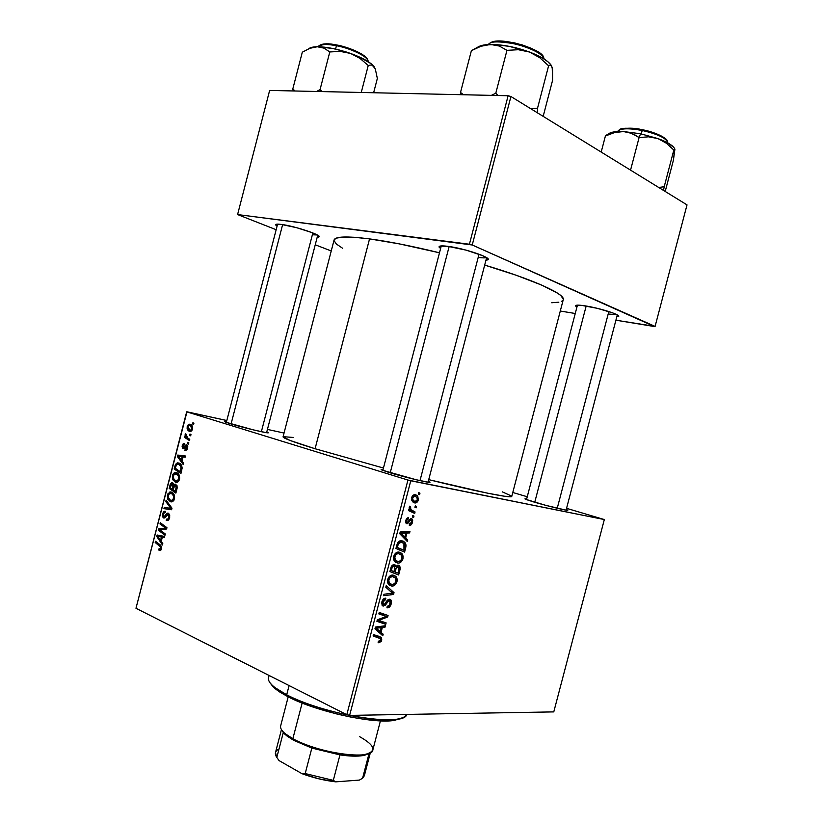<?xml version="1.0" encoding="UTF-8"?>
<svg xmlns="http://www.w3.org/2000/svg" width="823" height="823" viewBox="0 0 823 823"><rect width="100%" height="100%" fill="white"/><g stroke="black" fill="none" stroke-linecap="round" stroke-linejoin="round"><path stroke-width="1.23" d="M608.187 314.036L616.818 314.633L608.187 314.036M585.184 305.868C599.741 308.049 621.931 315.188 618.495 316.526L616.787 316.845L618.711 316.279L618.433 315.682L612.785 312.915L597.395 308.358L581.861 305.405L575.935 305.354L575.534 305.786L576.944 307.072L575.606 306.012C575.195 304.891 578.394 304.839 585.184 305.868M312.37 234.781L317.267 234.967L312.37 234.781M281.301 224.422C294.562 225.975 323.017 235.512 318.913 236.952L317.205 237.23L318.799 237.014L318.645 235.882L312.421 232.765L296.64 227.693L281.301 224.422L275.87 224.422L277.073 226.14L275.726 225.008C275.304 224.103 277.166 223.907 281.301 224.422M478.204 257.414C482.484 257.99 485.2 258.011 486.362 257.506C485.2 258.011 482.484 257.99 478.204 257.414M447.825 246.324C464.11 248.258 492.627 257.959 487.844 259.831L485.94 260.263L488.008 259.718L488.121 259.039L482.895 255.758L466.137 250.151L447.825 246.324L439.986 246.098L439.194 247.291L440.603 248.505L439.143 247.209C438.556 245.83 441.447 245.532 447.825 246.324M428.279 481.311C430.48 482.165 430.624 482.494 428.69 482.288C423.804 481.825 401.007 476.188 388.94 472.443L381.707 469.933L381.388 469.367L383.065 469.511C380.73 469.182 380.452 469.408 382.232 470.17L416.325 479.778L428.814 482.299L429.987 482.124L428.279 481.311M266.755 432.024C268.596 432.692 268.823 432.96 267.424 432.826C263.432 432.507 239.997 426.767 229.802 423.588L224.844 421.808L226.5 421.757C224.545 421.458 224.216 421.592 225.523 422.137L253.453 429.894L266.138 432.641L268.298 432.826L266.755 432.024M566.08 510.157L567.808 510.26L566.234 509.488C568.055 510.167 568.282 510.435 566.924 510.281C563.416 509.951 545.032 505.343 533.798 501.979L526.236 499.54L524.961 498.841L526.679 498.975C524.776 498.666 524.446 498.779 525.691 499.324L545.752 505.332L566.08 510.157L617.301 314.89M283.071 436.818L290.097 440.47L315.086 448.741L383.456 468.03L315.086 448.741L369.548 238.896C388.991 241.52 412.302 246.159 439.482 252.795L399.494 243.917L369.548 238.896C346.987 236.026 335.167 236.407 334.076 240.018L283.071 436.828C282.875 438.124 293.554 442.085 315.086 448.741L369.548 238.896L354.065 237.261L342.841 237.045L336.144 238.176L334.076 240.028M604.329 519.55L553.776 711.895L349.621 715.393L410.77 480.776L604.329 519.55L566.543 508.326L604.329 519.55L407.951 480.056L186.677 411.829L135.98 608.279L346.802 714.703L407.951 480.056L410.77 480.776L349.621 715.393L553.776 711.895L604.329 519.55M413.979 516.103L412.755 515.548L412.374 517.019L413.609 517.533L413.979 516.103L412.755 515.548L412.374 517.019L413.609 517.533L413.979 516.103M416.5 506.433L415.286 505.867L414.905 507.338L416.129 507.863L416.5 506.433L415.286 505.867L414.905 507.338L416.129 507.863L416.5 506.433M402.961 558.827L403.116 556.142L401.994 553.642L400.06 552.315L397.622 552.14L395.297 553.467L394.094 555.278L393.507 557.552L394.073 560.658L395.647 562.376L398.445 563.086L400.729 562.243L402.375 560.36L402.961 558.827L401.943 558.447L402.961 558.827L401.922 553.56L399.145 552.11C396.809 551.698 394.999 553.118 393.723 556.358L394.073 560.658L397.715 563.066C399.999 563.354 401.747 561.934 402.961 558.827M407.755 539.981L405.677 537.923L406.963 533.016L409.597 532.934L409.967 531.493L400.204 531.987L399.752 533.746L407.354 541.534L407.755 539.981L404.823 538.952L407.755 539.981L405.677 537.923L406.963 533.016L409.597 532.934L409.967 531.493L400.204 531.987L399.752 533.746L407.354 541.534L407.755 539.981M400.06 569.465L400.153 567.14L399.206 565.576L397.602 565.185L395.873 566.656L395.318 565.082L393.404 564.496L391.357 566.358L389.876 571.594L398.63 574.989L400.06 569.465L399.001 569.074L400.06 569.465L399.494 565.854L398.209 565.154L395.873 566.656L395.328 565.082L394.094 564.475L391.47 566.131L389.876 571.594L398.63 574.989L400.06 569.465M394.022 592.632L386.213 585.678L385.802 587.231L392.509 593.188L383.971 594.247L383.59 595.708L393.548 594.463L394.022 592.632L390.051 591.058L394.022 592.632L386.213 585.678L385.802 587.231L392.509 593.188L383.971 594.247L383.59 595.708L393.548 594.463L394.022 592.632M378.95 642.804L381.337 641.251L381.574 637.63L373.488 634.502L373.097 635.963L380.648 638.751L380.452 640.561L378.374 641.199L378.127 642.64L378.95 642.804L378.158 642.465L378.95 642.804L381.769 640.099L381.461 637.475L373.488 634.502L373.097 635.963L380.514 638.545L380.689 639.944L379.166 641.374L378.374 641.199L378.127 642.64L378.95 642.804M386.131 622.877L378.631 620.419L387.674 617.003L388.065 615.491L379.228 612.446L378.847 613.917L386.368 616.427L377.315 619.822L376.913 621.334L385.761 624.328L386.131 622.877L378.631 620.419L387.674 617.003L388.065 615.491L379.228 612.446L378.847 613.917L386.368 616.427L377.315 619.822L376.913 621.334L385.761 624.328L386.131 622.877M383.179 634.214L381.049 632.383L382.325 627.486L385.01 627.188L385.39 625.747L375.422 627.044L374.969 628.803L382.777 635.768L383.179 634.214L379.043 632.434L383.179 634.214L381.049 632.383L382.325 627.486L385.01 627.188L385.39 625.747L375.422 627.044L374.969 628.803L382.777 635.768L383.179 634.214M391.234 603.815L391.295 600.697L389.176 599.247L387.376 600.193L384.413 604.38L383.24 604.483L383.096 601.603L384.238 599.946L385.565 599.628L385.843 598.187L383.353 599.123L381.594 603.475L382.839 605.965L385.257 605.244L388.641 600.841L390.143 601.284L389.608 605.059L387.211 606.376L386.944 607.816L389.526 607.024L390.586 605.584L391.234 603.815L390.215 603.403L391.234 603.815L390.843 599.874L389.608 599.247L386.275 601.747L384.639 604.144L385.833 604.596L388.405 600.996L389.968 601.016L390.164 603.629L388.682 606.119L387.211 606.376L386.944 607.816C388.95 608.022 390.369 606.685 391.234 603.815M396.995 581.717L397.149 579.042L396.017 576.584L394.063 575.308L391.614 575.184L389.279 576.553L388.075 578.374L387.479 581.799L388.055 583.723L389.639 585.4L392.458 586.048L394.567 585.297L396.398 583.26L396.995 581.717L395.976 581.326L396.995 581.717L396.017 576.584L393.147 575.112C390.791 574.763 388.981 576.203 387.705 579.454L388.055 583.723L391.727 586.038C394.022 586.285 395.781 584.844 396.995 581.717M409.319 525.434L411.644 524.292L412.693 520.517L412.158 519.076L410.718 518.737L407.817 522.132L406.922 522.214L406.624 520.414L408.383 518.922L408.208 517.451L406.181 519.179L405.585 522.132L406.161 523.407L407.591 523.665L410.461 520.321L411.521 520.342L411.479 522.687L409.442 523.963L409.319 525.434C410.79 525.568 411.839 524.539 412.467 522.368L412.138 519.056L411.418 518.675L410.019 519.19L407.683 522.214L406.757 522.091L406.572 520.609L408.383 518.922L408.64 517.461L405.739 520.403L406.089 523.325L406.871 523.737L410.461 520.321L411.5 520.321L411.654 522.173L409.442 523.963L409.319 525.434M405.657 548.005L405.986 544.929L405.235 542.882L403.404 541.205L401.315 540.69L399.505 541.05L397.807 542.532L395.904 548.499L404.597 552.089L405.657 548.005L404.628 547.634L405.657 548.005L406.017 545.762L404.751 542.264L401.881 540.742C400.194 540.33 398.702 541.174 397.386 543.283L395.904 548.499L404.597 552.089L405.657 548.005M418.31 500.003L417.786 496.3L416.057 494.942L414.329 494.726L411.942 496.855L411.86 500.775L415.018 502.966L417.734 501.392L418.31 500.003L417.498 499.736L418.31 500.003L417.405 495.837L415.368 494.757C413.763 494.397 412.539 495.343 411.695 497.596L412.56 501.793L414.761 502.935C416.335 503.203 417.518 502.225 418.31 500.003M415.059 511.957L410.965 509.746L410.173 508.305L410.605 506.927L409.71 506.176L409.175 507.935L410.111 509.715L408.815 509.108L408.434 510.569L414.689 513.408L415.059 511.957L409.175 510.013L408.969 510.805L409.175 510.013L415.059 511.957L410.8 509.581L410.605 506.927L409.71 506.176L409.206 507.112L410.111 509.715L408.815 509.108L408.434 510.569L414.689 513.408L415.059 511.957M419.956 493.183L418.742 492.596L418.362 494.067L419.586 494.613L419.956 493.183L418.742 492.596L418.362 494.067L419.586 494.613L419.956 493.183M176.636 472.68L179.476 475.879L179.044 480.622L177.727 482.021L175.927 482.36L172.686 479.686L172.511 475.087L173.643 473.246L175.453 472.464L176.636 472.68L174.867 472.536L172.377 475.54L172.573 479.408L175.35 482.206L177.017 482.309L179.537 479.346C179.908 475.725 178.941 473.503 176.636 472.68M181.965 461.096L183.591 463.246L183.251 464.573L177.387 456.559L177.768 455.068L185.463 456.004L185.144 457.228L183.045 456.93L181.965 461.096L183.045 456.93L185.144 457.228L185.463 456.004L177.768 455.068L177.387 456.559L183.251 464.573L183.591 463.246L181.965 461.096M161.617 548.735L160.392 550.536L158.798 550.052L159.024 548.787L160.608 548.787L160.794 547.172L155.197 542.501L155.516 541.277L161.524 546.39L161.617 548.735L160.351 544.991L155.516 541.277L155.197 542.501L159.868 546.102L160.804 548.293L160.115 549.219L159.024 548.787L158.798 550.052L160.372 550.546L161.617 548.735M168.448 513.213L169.723 514.92L169.62 517.76L168.242 520.29L166.719 520.548L166.472 519.138L167.81 519.148L168.705 517.646L168.664 514.859L167.491 514.519L165.001 517.646L163.767 518.006L162.45 516.71L162.481 513.891L163.684 511.669L165.588 511.381L165.351 512.626L164.065 512.811L163.304 514.272L163.263 516.093L164.178 516.741L166.884 513.408L168.448 513.213L167.419 513.141L164.209 516.731L163.304 514.272L164.569 512.523L165.351 512.626L165.588 511.381L164.425 511.268L162.481 513.891L163.53 517.934L165.454 517.194L168.201 514.457L168.797 517.328L167.604 519.262L166.472 519.138L166.246 520.393L167.727 520.537L169.62 517.76L168.448 513.213M166.112 500.219L171.986 508.182L171.585 509.746L163.931 508.655L164.25 507.431L170.803 508.357L165.773 501.526L166.112 500.219L165.773 501.526L170.803 508.357L164.25 507.431L163.931 508.655L171.585 509.746L171.986 508.182L166.112 500.219M171.606 492.154L174.425 495.405L173.992 500.168L172.686 501.546L170.886 501.865L167.666 499.119L167.666 494.067L170.433 491.917L171.606 492.154L169.795 492L167.367 494.952L167.553 498.841L170.32 501.701L172.038 501.814L174.486 498.892C174.867 495.261 173.9 493.018 171.606 492.154M192.921 422.683L193.899 423.3L193.59 424.524L192.603 423.938L192.921 422.683L192.603 423.938L193.59 424.524L193.899 423.3L192.921 422.683M175.7 484.181L177.264 487L175.875 493.121L169.168 488.378L170.31 484.181L171.441 482.813L173.036 483.101L173.869 485.097L175.7 484.181L173.869 485.097L172.521 482.813L171.626 482.751L170.474 483.811L169.168 488.378L175.875 493.121L177.089 488.409L175.7 484.181M161.236 541.4L162.82 543.684L162.481 545.011L156.751 536.483L157.131 535.001L164.682 536.452L164.374 537.676L162.316 537.234L161.236 541.4L162.316 537.234L164.374 537.676L164.682 536.452L157.131 535.001L156.751 536.483L162.481 545.011L162.82 543.684L161.236 541.4M161.267 530.897L165.32 534.004L165.001 535.238L158.376 530.207L158.705 528.922L165.629 528.129L159.981 523.963L160.3 522.728L166.946 527.697L166.616 528.983L159.683 529.806L161.267 530.897L159.683 529.806L166.616 528.983L166.946 527.697L160.3 522.728L159.981 523.963L165.629 528.129L158.705 528.922L158.376 530.207L165.001 535.238L165.32 534.004L161.267 530.897M187.572 448.226L185.576 450.623L184.908 450.5L185.134 449.245L186.77 448.401L186.687 446.159L184.013 448.597L182.665 448.463L182.109 446.395L183.169 443.803L184.578 443.422L184.352 444.667L182.994 445.603L183.148 447.383L186.348 444.77L187.767 446.611L187.572 448.226L186.224 444.79L183.292 447.455L182.891 445.932L184.578 443.422L183.868 443.391L182.253 445.644L183.097 448.72L186.214 446.056L186.914 447.949L185.134 449.245L184.908 450.5L185.864 450.593L187.572 448.226M182.13 468.143L180.916 473.575L174.178 468.956L175.577 464.275L177.562 462.845L180.659 464.162L182.13 468.143C181.873 465.324 180.813 463.627 178.941 463.03L177.233 462.896L175.412 464.584L174.178 468.956L180.916 473.575L182.13 468.143M190.175 424.267L192.109 425.841L192.613 427.322L192.304 429.75L191.275 431.118L188.518 430.779L187.078 428.258L187.716 425.213L190.175 424.267L189.043 424.195L187.222 426.396C186.934 429.205 187.737 430.861 189.619 431.355L190.638 431.417L192.5 429.133C192.757 426.386 191.985 424.761 190.175 424.267M190 433.988L190.977 434.616L190.669 435.84L189.681 435.233L190 433.988L189.681 435.233L190.669 435.84L190.977 434.616L190 433.988M187.788 438.001L189.763 439.328L189.444 440.562L184.496 437.352L184.815 436.118L185.823 436.797L185.113 435.141L185.556 433.659L186.255 434.421L186.132 436.334L187.788 438.001L185.556 433.659L185.823 436.797L184.815 436.118L184.496 437.352L189.444 440.562L189.763 439.328L187.788 438.001M187.87 442.229L188.848 442.867L188.539 444.091L187.551 443.484L187.87 442.229L187.551 443.484L188.539 444.091L188.848 442.867L187.87 442.229M186.975 411.798L226.819 420.522L186.677 411.829L407.951 480.056L346.802 714.703L349.621 715.393L346.802 714.703L135.98 608.279L186.975 411.798M267.434 429.411L284.048 433.052L267.434 429.411M527.255 496.753L512.78 492.493L527.255 496.753M687.02 204.886L655.087 326.412L472.237 244.987L510.929 96.517L687.02 204.886L510.929 96.517L508.12 95.746L269.635 90.427L237.59 214.566L469.419 244.236L508.12 95.746L510.929 96.517L472.237 244.987L654.48 326.546L615.902 320.198L655.087 326.412L687.02 204.886M331.247 250.964L315.25 244.791L331.247 250.964M276.158 229.71L237.59 214.566L472.237 244.987L469.419 244.236L508.12 95.746L269.635 90.427L237.59 214.566L276.158 229.71M560.288 311.032L575.256 313.501L560.288 311.032M334.025 240.553L336.319 243.989L342.656 248.299M551.729 302.751L558.838 302.195M561.389 301.455L562.881 300.416M563.302 299.068L560.72 295.478L557.696 293.266L541.75 285.118L516.34 275.304L484.685 265.088C533.983 279.758 565.648 294.315 563.251 299.706L511.762 496.392C512.173 498.584 478.502 491.979 428.711 479.644L487.36 493.142L504.581 496.248L511.597 496.578M502.256 491.835L511.659 496.094M283.194 436.674L293.595 437.486M193.683 424.164L192.603 423.938L193.683 424.164M171.822 488.79L169.168 488.378L171.822 488.79M170.824 485.529L169.939 485.385L170.824 485.529M171.729 484.017L173.756 484.284L172.244 484.047L173.077 485.097L174.764 485.364L173.077 485.097L172.861 487.185L173.756 487.329L172.861 487.185L172.346 489.171L170.268 487.7L171.76 484.006M176.986 485.591L173.869 485.097L176.986 485.591M173.242 489.304L172.346 489.171L173.242 489.304M175.402 491.331L173.139 489.726L174.826 485.354L177.007 485.652L175.371 485.395L176.266 487.823L177.182 487.967L176.266 487.823L175.999 489.037L176.894 489.181L175.999 489.037L175.402 491.331L176.297 491.465L175.402 491.331L176.225 486.455L175.124 485.323L174.188 486.012L173.139 489.726L175.402 491.331M170.803 485.611L170.268 487.7L172.346 489.171L172.943 484.716L171.781 484.006L170.803 485.611M171.637 501.896L170.32 501.701L171.637 501.896M168.818 499.036L167.553 498.841L168.818 499.036M168.262 495.096L167.367 494.952L168.262 495.096M170.67 500.497L168.355 498.11L168.201 495.323L169.939 493.234L173.581 493.707L171.215 493.337C173.025 493.965 173.848 495.672 173.663 498.471L174.558 498.604L173.663 498.471L171.884 500.59L170.67 500.497L172.964 499.87L173.735 496.608L172.295 493.985L169.507 493.409L168.293 495.004L168.17 497.473L170.67 500.497M171.585 509.735L163.931 508.655L169.373 509.427L169.692 508.203L164.25 507.431L170.731 508.336L169.692 508.203L169.373 509.427L171.585 509.735M169.847 508.161L168.808 508.007L169.847 508.161M171.904 508.511L170.803 508.357L171.904 508.511M171.112 506.999L169.589 506.773L171.112 506.999M167.234 501.742L165.773 501.526L167.234 501.742M168.962 519.447L167.604 519.262L168.962 519.447M169.692 517.451L168.797 517.328L169.692 517.451M169.641 514.653L168.201 514.457L169.641 514.653M164.209 518.027L163.53 517.934L164.209 518.027M163.376 514.015L162.481 513.891L163.376 514.015M164.147 516.741L165.649 516.947M165.845 516.679L164.559 516.505L165.845 516.679M167.11 514.889L165.845 514.714L167.11 514.889M160.824 550.268L158.798 550.052L160.824 550.268M161.689 548.396L160.804 548.293L161.689 548.396M161.473 546.287L159.868 546.102L161.473 546.287M157.45 542.758L155.197 542.501L157.45 542.758M158.006 536.637L156.751 536.483L158.006 536.637M162.306 536.802L162.501 536.03L162.306 536.802M164.415 537.491L162.316 537.234L164.415 537.491M160.578 540.372L157.677 536.246L164.466 537.296L159.528 536.699L164.435 537.409L161.431 537.049L160.578 540.372L161.473 540.474L160.578 540.372L161.431 537.049L157.677 536.246L160.578 540.372M160.742 530.496L158.376 530.207L160.742 530.496M163.191 529.487L158.705 528.922L163.191 529.487M166.287 529.035L161.792 528.469L166.287 529.035M166.74 528.5L164.065 528.16L166.74 528.5M166.802 528.273L165.629 528.129L166.802 528.273M166.297 527.214L163.859 526.895L166.297 527.214M162.357 524.272L159.981 523.963L162.357 524.272M185.587 450.623L184.908 450.5L185.587 450.623M187.603 448.082L186.914 447.949L187.603 448.082M187.737 446.303L186.512 446.066L187.737 446.303M182.943 445.778L182.253 445.644L182.943 445.778M183.55 447.506L184.784 447.743M184.825 447.681L183.755 447.486L184.825 447.681M185.412 446.817L184.486 446.642L185.412 446.817M187.469 445.459L185.648 445.109L187.469 445.459M178.828 456.816L177.387 456.559L178.828 456.816M182.922 456.94L183.148 456.065L177.768 455.068L185.37 456.333L183.148 456.065L182.922 456.94M181.286 460.129L178.324 456.261L183.035 456.96L182.15 456.806L181.286 460.129L182.181 460.283L181.286 460.129L182.15 456.806L178.324 456.261L181.286 460.129M177.017 469.449L174.178 468.956L177.017 469.449M175.813 466.199L174.939 466.044L175.813 466.199M176.41 464.758L175.412 464.584L176.41 464.758M180.453 471.795L175.278 468.266L176.256 465.005L177.346 464.11L181.07 464.676L178.581 464.234C180.741 464.923 181.492 466.929 180.854 470.231L181.749 470.386L180.854 470.231L180.453 471.795L181.338 471.949L180.453 471.795L180.988 466.682L178.581 464.234L176.503 464.656L175.278 468.266L180.453 471.795M176.503 482.401L175.35 482.206L176.503 482.401M173.869 479.624L172.573 479.408L173.869 479.624M173.272 475.684L172.377 475.54L173.272 475.684M175.7 481.002L173.375 478.657L173.211 475.889L175.001 473.77L178.684 474.285L176.245 473.863C178.066 474.459 178.889 476.157 178.704 478.945L179.599 479.089L178.704 478.945L176.883 481.095L175.7 481.002L178.005 480.344L178.776 477.083L177.326 474.501L174.527 473.966L173.314 475.571L173.19 478.04L175.7 481.002M187.901 426.54L187.222 426.396L187.901 426.54M189.846 430.11L187.87 426.664L188.981 425.419L192.181 425.975L189.856 425.481L192.52 429.05L190.391 430.203L191.769 429.112L191.615 427.044L189.856 425.481L188.117 426.077L188.056 428.557L189.846 430.11M190.761 435.449L189.681 435.233L190.761 435.449M187.819 438.021L184.496 437.352L187.819 438.021M186.523 436.931L185.823 436.797L186.523 436.931M186.091 434.616L185.144 434.421L186.091 434.616M188.642 443.69L187.551 443.484L188.642 443.69M380.277 620.851L380.01 621.9L385.761 624.328L377.027 620.892L380.01 621.9L380.277 620.851M380.607 614.03L386.368 616.427L380.607 614.03M378.93 613.608L384.032 615.727L378.93 613.608M382.201 613.474L381.913 614.575L382.201 613.474M386.326 616.437L387.674 617.003L386.326 616.437M379.856 618.793L381.512 619.482L379.856 618.793M377.304 619.853L378.631 620.419L377.304 619.853M382.51 626.118L385.01 627.188L382.51 626.118M379.917 626.457L382.325 627.486L379.917 626.457M377.047 630.665L381.049 632.383L377.047 630.665M380.154 631.529L375.237 627.774L378.652 627.97L376.245 626.941L378.652 627.97L381.172 627.62L378.786 626.601L381.172 627.62L380.154 631.529L376.049 629.77L380.154 631.529L376.193 628.186L381.172 627.62L380.154 631.529M374.599 635.891L373.673 635.479M375.926 635.284L376.193 636.58L375.926 635.284M380.751 639.656L381.769 640.099L380.751 639.656M387.571 599.988L389.33 600.697L387.571 599.988M387.139 600.481L388.405 600.996L387.139 600.481M385.812 602.467L386.964 602.93L385.812 602.467M383.343 606.057L385.833 604.596L383.055 604.319L382.932 602.107L385.565 599.628L385.637 598.156C383.868 598.198 382.602 599.473 381.841 601.973L382.139 605.481L383.343 606.057M383.652 598.856L385.565 599.628L383.652 598.856M383.6 598.897L385.349 599.607L383.6 598.897M381.913 601.695L382.932 602.107L381.913 601.695M390.719 593.332L393.548 594.463L390.719 593.332M389.084 585.009L391.727 586.038L389.084 585.009M392.149 584.608L387.51 582.046L389.084 582.663L388.795 579.618L387.777 579.217L388.795 579.618C389.711 577.335 391.007 576.306 392.664 576.542L390.39 575.668L395.174 577.839L395.935 581.501C395.05 583.744 393.785 584.783 392.149 584.608L389.66 583.497L388.651 580.472L389.927 577.571L392.406 576.522L395.235 577.9L396.079 580.421L394.834 583.507L392.149 584.608M393.199 571.316L392.828 572.736L393.199 571.316M392.098 565.236L395.873 566.656L392.098 565.236M392.18 570.936L390.246 570.185L394.032 571.594L390.256 570.144L391.295 570.534L391.933 568.065L390.904 567.675L391.933 568.065L393.754 565.926L392.057 565.278L394.855 566.872L394.032 571.594L390.256 570.164L397.993 573.137L390.246 570.174L395.05 571.995L395.842 568.95L394.803 568.559L395.842 568.95L397.807 566.594L396.305 566.029L398.62 567.016L399.011 569.043L397.993 573.137L392.18 570.936M391.295 570.534L392.448 566.615L394.423 566.193L394.886 568.035L394.032 571.594L391.295 570.534M409.648 519.622L411.119 520.115L409.648 519.622M409.391 519.961L410.461 520.321L409.391 519.961M408.496 521.268L409.473 521.597L408.496 521.268M406.696 518.356L408.383 518.922L406.696 518.356M405.76 520.342L406.572 520.609L405.76 520.342M405.564 521.751L406.901 522.204M411.675 522.101L412.467 522.368L411.675 522.101M406.006 531.689L409.597 532.934L406.006 531.689M403.507 531.823L406.963 533.016L403.507 531.823M402.848 536.925L405.677 537.923L402.848 536.925M404.803 536.977L402.55 534.652L399.762 533.685L402.55 534.652L399.978 532.882L403.363 533.201L400.184 532.09L403.363 533.201L405.832 533.057L402.426 531.874L405.832 533.057L404.803 536.977L401.902 535.958L404.803 536.977L400.945 533.222L405.832 533.057L404.803 536.977M399.155 548.478L398.826 549.702L399.155 548.478M399.536 541.04L399.803 541.585L399.536 541.04M404.813 545.33L406.017 545.762L404.813 545.33M398.126 548.108L403.97 550.217L396.274 547.089L397.303 547.46L397.859 545.361L396.82 544.991L397.859 545.361L398.486 543.561L397.437 543.19L398.486 543.561L401.449 542.172L399.032 541.308L403.928 543.458L403.97 550.217L398.126 548.108M395.359 562.181L397.715 563.066L395.359 562.181M398.137 561.636L393.538 559.033L395.091 559.609L394.814 556.543L393.785 556.163L394.814 556.543C395.729 554.26 397.015 553.262 398.671 553.529L396.295 552.665L401.089 554.795L401.912 558.58C401.027 560.823 399.762 561.842 398.137 561.636L395.668 560.463L394.67 557.397L395.945 554.507L398.137 553.498L401.213 554.949L402.056 557.5L400.811 560.586L398.137 561.636M413.599 502.555L414.761 502.935L413.599 502.555M415.039 501.474L413.146 500.446L412.508 497.812L411.706 497.555L412.508 497.812L414.987 496.197L412.837 495.508L416.747 497.185L417.477 499.839L415.039 501.474L414.02 501.125L412.446 498.995L413.259 496.588L415.502 496.341L417.333 498.028L417.055 500.734L415.039 501.474M408.774 509.272L410.111 509.715L408.774 509.272M409.453 506.557L410.605 506.927L409.453 506.557M409.175 507.277L410.204 507.616L409.175 507.277M408.712 509.488L412.59 510.774L408.712 509.488M408.64 509.756L409.175 510.013L408.64 509.756M395.05 571.995L396.542 567.191L398.476 566.872L399.032 568.837L397.993 573.137L395.05 571.995M397.303 547.46L398.486 543.561L399.916 542.295L402.375 542.398L404.546 544.394L403.97 550.217L397.303 547.46M370.34 752.778L364.342 775.75L362.593 778.219L369.146 753.354L364.836 755.195L358.324 756.08L339.95 754.907C349.497 756.296 357.141 756.522 362.881 755.596L369.074 753.415L362.593 778.219L359.425 780.081L335.743 781.85L333.315 780.369L339.95 754.907L346.74 754.557L339.95 754.907L311.845 748.066L339.95 754.907L333.315 780.369L305.21 773.558L301.99 773.682L279.048 760.596L276.816 757.417L283.297 732.501L286.579 735.721L293.677 740.33L311.845 748.066L293.677 740.33L285.005 734.363L282.207 730.701L283.297 732.501L276.816 757.417C274.491 754.012 274.964 751.358 278.246 749.434M359.589 736.647C375.278 745.484 376.975 751.461 364.692 754.547C349.456 757.592 311.516 749.269 292.865 738.694L293.677 740.33L292.865 738.694C318.264 753.333 372.5 760.627 372.84 749.948L380.432 720.855M302.144 703.037L292.865 738.694L302.144 703.037M288.204 696.834L280.643 725.937C279.913 729.456 283.986 733.715 292.865 738.694L285.509 733.921L286.579 735.721M362.593 778.219L359.425 780.081L335.743 781.85C324.437 780.523 313.182 777.797 301.99 773.682L305.21 773.558L311.845 748.066L305.21 773.558L333.315 780.369L335.743 781.85L318.82 778.815L301.99 773.682L279.048 760.596L276.816 757.417L275.479 752.592L281.445 729.62M269.08 675.467L268.493 677.71C267.537 682.185 273.596 687.874 286.692 694.777L275.005 687.627L276.106 689.489L287.525 696.484L286.692 694.777L289.089 685.569L286.692 694.777C324.18 715.033 404.834 727.635 406.737 714.415C405.646 716.771 402.221 718.386 396.449 719.261C374.907 723.222 315.302 710.054 286.692 694.777L287.525 696.484L279.264 691.731L273.452 687.246L270.16 683.008L276.106 689.489M401.099 718.633L391.46 720.701L382.119 720.917L364.599 719.395L351.287 717.183L337.348 714.127L316.598 708.233L297.916 701.319L287.525 696.484C315.435 711.422 373.498 724.24 394.577 720.351L402.931 717.584M231.078 423.968L282.628 224.617L231.078 423.968M312.843 232.94L261.375 431.705M320.065 89.584L316.598 91.476L320.065 89.584L329.797 51.952L340.166 51.386L350.505 53.402L359.97 58.371L368.241 65.501L371.492 64.914L372.942 65.501L375.298 68.926L377.346 78.452L373.632 92.742L377.346 78.452L375.298 68.926L371.05 63.649L358.787 56.684L346.082 51.921L332.626 48.444L317.277 46.746L324.005 48.145L329.797 51.952L320.065 89.584L320.096 91.559L320.065 89.584L322.184 91.6L320.065 89.584M318.069 46.746C321.937 44.051 328.068 43.701 336.442 45.707L336.967 45.028L336.442 45.707C325.867 43.773 319.736 44.113 318.069 46.746M335.568 49.082L336.442 45.707L335.568 49.082M361.256 92.474L368.241 65.501L361.256 92.474M308.728 48.773C310.148 47.497 312.997 46.829 317.277 46.746L324.005 48.145L329.797 51.952L340.166 51.386L350.505 53.402C337.749 49.03 326.669 46.818 317.277 46.746L309.818 48.331L302.308 52.199L292.793 89.018L295.148 91.003L292.793 89.018L302.308 52.199L309.818 48.331L317.277 46.746L310.106 47.909M292.793 89.018L293.214 90.952L292.793 89.018M374.506 67.28L374.228 66.838C370.844 62.445 362.943 57.96 350.505 53.402L359.97 58.371L368.241 65.501L371.492 64.914L374.506 67.28M368.056 61.54C369.136 57.312 352.131 48.68 336.442 45.707C344.199 46.602 368.447 55.45 368.056 61.54M320.342 44.967L324.972 43.886L332.492 44.288M341.73 46.129L355.557 50.903L362.614 54.678M365.052 56.52L366.636 58.227M367.14 59.143C364.373 52.95 344.004 46.016 336.977 45.039M449.152 246.499L390.205 472.824L449.152 246.499M479.037 254.204L419.997 480.622M551.4 65.542L547.902 61.735L541.997 57.733L529.498 52.014C515.568 47.034 502.586 44.514 490.529 44.452L499.283 46.026L506.958 50.347L518.315 49.719L529.498 52.014L509.303 46.376L494.767 44.535L485.745 44.967L480.941 46.273L471.384 50.676L460.51 92.485L463.627 94.748L460.51 92.485L471.384 50.676L480.941 46.273L490.529 44.452C485.056 44.555 481.044 45.306 478.492 46.736L471.97 50.347M489.294 43.588C491.588 41.232 500.353 41.366 515.568 43.979C533.016 48.938 542.532 53.948 544.116 59.009C543.375 49.596 498.625 36.984 489.294 43.588L489.057 44.493L489.294 43.588L488.029 44.545L489.294 43.588M542.985 56.849C540.145 51.756 530.629 47.096 514.447 42.868C500.703 40.708 492.771 40.697 490.652 42.827L493.172 41.87M478.492 46.736L486.722 44.648L495.035 44.833L499.283 46.026L506.958 50.347L495.796 93.215L491.362 95.365L495.796 93.215L506.958 50.347L518.315 49.719L529.498 52.014L539.744 57.703L548.612 65.789L550.71 65.11L551.533 65.778L552.552 69.636L552.552 80.448L543.17 116.362L552.552 80.448L552.274 68.906M460.51 92.485L460.613 94.686L460.51 92.485M537.45 112.844L537.553 108.142L548.612 65.789L537.553 108.142L531.03 108.893L537.553 108.142L537.45 112.844M498.069 95.519L495.796 93.215L498.069 95.519M496.598 41.315L505.631 41.469L521.792 44.761L531.771 48.495L541.627 54.894M543.396 57.425C544.363 50.121 499.983 35.873 490.529 42.796L490.652 42.827M552.264 68.957L552.171 67.301L550.71 65.11L548.612 65.789L539.744 57.703L529.498 52.014C541.256 56.54 548.591 61.108 551.503 65.727M586.171 306.022L534.744 502.267L586.171 306.022M608.835 311.557L557.243 508.254M653.256 137.318L640.561 133.768L639.09 137.575L648.545 136.813L657.927 138.573L666.435 143.253L673.821 150.053L664.202 186.718L658.729 187.469L664.202 186.718L673.821 150.053L674.932 149.086L673.409 160.228L665.21 191.461L673.409 160.228L674.706 148.829C673.152 145.568 667.556 142.153 657.927 138.573L640.561 133.768L623.443 131.536L631.755 133.377L639.09 137.575L648.545 136.813L653.256 137.318M642.197 130.466C649.892 131.711 668.173 137.791 667.762 142.893C666.764 138.367 658.246 134.231 642.197 130.466L641.292 133.912L642.197 130.466C628.165 127.956 619.986 128.306 617.641 131.536C619.554 127.359 634.975 128.81 642.197 130.466L642.475 129.736L642.197 130.466M666.846 140.579C664.49 135.661 649.368 130.96 642.475 129.746C633.545 127.616 625.922 127.658 619.575 129.869M630.552 170.135L639.09 137.575L630.552 170.135M606.788 134.89L605.409 135.99L601.191 152.07L605.409 135.99L614.39 132.626L623.443 131.536L613.721 131.937L608.362 134.046M663.544 190.442L664.202 186.718L663.544 190.442M673.903 147.492L668.06 143.058L657.927 138.573L666.435 143.253L673.821 150.053L674.706 148.829M647.279 130.847L656.178 133.676L665.21 138.542M620.336 129.386L622.435 128.666M625.346 128.244L637.691 128.902M606.15 135.198L605.409 135.99L614.39 132.626L623.443 131.536C614.277 131.238 609.041 132.369 607.734 134.951M635.551 135.25L639.09 137.575L640.561 133.768L623.443 131.536L627.712 132.102L635.551 135.25M617.662 315.106L618.495 316.526M318.059 235.45L318.913 236.952M428.053 482.206L486.619 257.661L487.844 259.831M382.839 470.406L441.282 245.912L439.143 247.209M277.197 224.144L275.726 225.008M577.016 305.158L575.606 306.012M171.626 482.751L172.789 482.936M174.929 484.13L175.937 484.284M169.795 492L172.038 492.349M171.884 500.59L173.54 500.837M167.491 519.303L168.941 519.498M164.425 511.268L165.577 511.422M164.209 516.731L165.66 516.926M167.419 513.141L168.653 513.305M160.115 549.219L161.411 549.363M185.864 449.307L187.068 449.543M183.868 443.391L184.558 443.525M186.224 444.79L187.027 444.945M177.233 462.896L179.589 463.318M174.867 472.536L177.212 472.937M176.883 481.095L178.529 481.362M189.043 424.195L190.885 424.575M190.72 430.172L191.944 430.419M381.461 637.475L377.726 635.86M383.055 604.319L381.584 603.722M390.843 599.874L389.279 599.247M396.017 576.584L392.149 575.102M389.557 583.394L387.633 582.633M395.328 565.082L393.661 564.465M399.494 565.854L397.674 565.164M406.757 522.091L405.554 521.679M412.138 519.056L410.986 518.665M404.751 542.264L400.482 540.752M401.922 553.56L397.921 552.099M395.626 560.422L393.692 559.702M417.405 495.837L414.092 494.777M413.146 500.446L411.582 499.942M410.8 509.581L409.741 509.231M362.881 755.596L364.692 754.547M396.449 719.261L394.577 720.351M226.325 422.446L277.598 224.134M266.58 432.713L317.719 235.234M319.509 45.409C322.822 43.413 328.593 43.269 336.813 44.998M336.967 45.028C351.267 47.734 366.811 55.429 367.469 59.616M526.494 499.643L577.448 305.127M667.186 141.011C668.122 139.262 656.908 132.359 642.475 129.736C628.216 127.637 620.429 127.771 619.061 130.116"/></g></svg>
